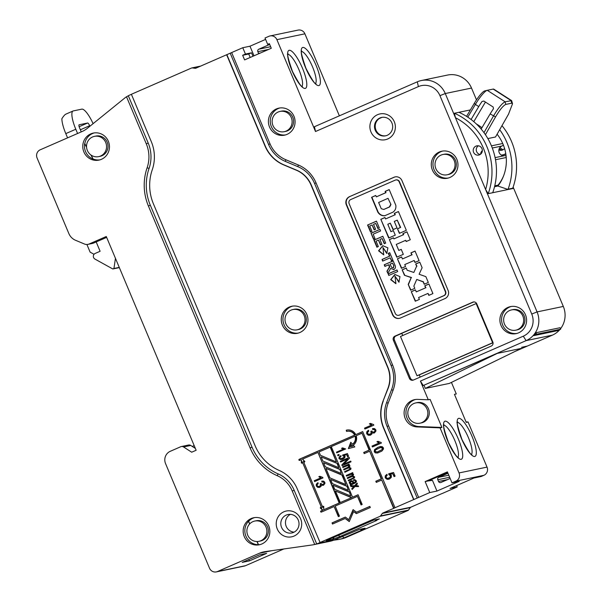 <?xml version="1.0" encoding="UTF-8"?>
<svg xmlns="http://www.w3.org/2000/svg" width="602" height="602" viewBox="0 0 602 602"><rect width="100%" height="100%" fill="white"/><g stroke="black" fill="none" stroke-linecap="round" stroke-linejoin="round"><path stroke-width="0.9" d="M346.895 431.356L346.24 430.212A8.405 8.119 -101.8 0 1 355.752 434.621L362.682 431.596L395.055 507.779L382.797 513.062A1.257 1.212 -101.8 0 0 382.308 513.453L380.532 515.914A1.257 1.212 78.2 0 1 380.043 516.313L408.043 510.473L346.195 537.413A25.103 24.23 -101.8 0 1 344.231 538.165L342.711 538.632A25.103 24.23 -101.8 0 1 341.846 538.828L339.362 539.347A25.103 24.23 78.2 0 1 337.865 539.61L333.666 540.205M408.043 510.473A1.257 1.212 -101.8 0 0 408.54 510.075L410.308 507.614A1.257 1.212 78.2 0 1 410.805 507.215L441.627 493.708M316.705 543.907L294.16 490.269A30.747 29.686 -101.8 0 0 278.154 473.902A50.199 48.469 78.2 0 1 252.027 447.181L150.327 205.252A50.199 48.469 78.2 0 1 149.07 168.394A34.517 33.321 -101.8 0 0 148.205 143.058L128.324 95.771L126.51 96.771L146.294 143.84A32.628 31.507 78.2 0 1 147.114 167.792A52.081 50.282 -101.8 0 0 148.416 206.034L250.116 447.963A52.081 50.282 -101.8 0 0 277.221 475.685A28.866 27.873 78.2 0 1 292.248 491.044L314.703 544.471L316.705 543.907A25.103 24.23 78.2 0 0 318.669 543.154L320.076 542.537L297.253 488.862A34.517 33.321 -101.8 0 0 279.29 470.493A46.437 44.834 78.2 0 1 255.12 445.773L153.42 203.845A46.437 44.834 78.2 0 1 152.261 169.756A38.28 36.955 -101.8 0 0 151.298 141.651L131.386 94.281L191.586 68.003A1.257 1.212 78.2 0 1 192.211 67.913L195.183 68.304A1.257 1.212 -101.8 0 0 195.8 68.214L242.772 47.716L245.443 54.067L242.659 55.286L244.6 59.907L271.291 48.258L269.35 43.63L267.679 44.36L265.008 38.009L268.906 36.308A6.276 6.058 78.2 0 1 276.89 39.657L315.508 131.514L418.375 86.613A16.946 16.359 78.2 0 1 439.949 95.658L531.747 314.041A16.946 16.359 78.2 0 1 523.288 336.187L420.414 381.089L428.285 399.796L417.773 399.382A13.808 13.327 -101.8 0 0 414.627 399.638A13.808 13.327 -101.8 0 0 412.099 400.443A13.808 13.327 -101.8 0 0 404.348 415.621A13.808 13.327 -101.8 0 0 417.118 426.931L440.07 427.849L459.033 472.946A6.276 6.058 78.2 0 1 455.902 481.148L452.004 482.849L447.391 471.878L425.147 481.585L429.768 492.556L418.646 497.41L388.538 425.787A29.49 28.475 78.2 0 1 388.117 403.25L393.038 390.359A33.261 32.109 -101.8 0 0 392.572 364.94L316.027 182.857A33.261 32.109 -101.8 0 0 298.299 164.971L285.747 159.711A29.49 28.475 78.2 0 1 270.02 143.848L231.65 52.57M253.999 55.805L249.973 46.211L265.595 39.393M249.973 46.211L242.772 47.716M258.762 53.729A1.881 1.821 -101.8 0 1 258.582 53.39L257.852 51.659A1.881 1.821 -101.8 0 1 258.792 49.198L269.688 44.443M269.5 43.984L267.679 44.36M287.086 134.351A13.808 13.327 -101.8 0 0 294.446 117.586A13.808 13.327 -101.8 0 0 278.922 108.127A13.808 13.327 -101.8 0 0 276.401 108.932A13.808 13.327 -101.8 0 0 269.034 125.69A13.808 13.327 -101.8 0 0 284.558 135.157A13.808 13.327 -101.8 0 0 287.086 134.351M449.972 177.432A13.808 13.327 -101.8 0 0 457.332 160.674A13.808 13.327 -101.8 0 0 441.808 151.207A13.808 13.327 -101.8 0 0 439.287 152.013A13.808 13.327 -101.8 0 0 431.927 168.771A13.808 13.327 -101.8 0 0 447.452 178.237A13.808 13.327 -101.8 0 0 449.972 177.432M518.593 332.838A13.808 13.327 -101.8 0 0 525.952 316.08A13.808 13.327 -101.8 0 0 510.428 306.614A13.808 13.327 -101.8 0 0 507.907 307.419A13.808 13.327 -101.8 0 0 500.54 324.185A13.808 13.327 -101.8 0 0 516.064 333.643A13.808 13.327 -101.8 0 0 518.593 332.838M387.733 138.964A13.176 12.725 78.2 0 1 370.96 131.928A13.176 12.725 78.2 0 1 377.537 114.696A13.176 12.725 78.2 0 1 394.31 121.732A13.176 12.725 78.2 0 1 387.733 138.964M349.484 196.681L393.964 177.266A6.276 6.058 -101.8 0 1 401.955 180.615L448.091 290.382A6.276 6.058 -101.8 0 1 444.961 298.584L400.481 318.007A6.276 6.058 -101.8 0 1 392.489 314.65L346.346 204.883A6.276 6.058 -101.8 0 1 349.484 196.681L394.287 177.199A6.276 6.058 78.2 0 1 395.273 176.868M491.247 346.075L413.401 380.05A3.138 3.033 -101.8 0 1 409.405 378.38L393.377 340.25A3.138 3.033 -101.8 0 1 394.942 336.142L472.788 302.166A3.138 3.033 -101.8 0 1 476.784 303.844L492.812 341.974A3.138 3.033 -101.8 0 1 491.247 346.075M315.508 131.514L314.44 126.713L417.314 81.812A21.965 21.205 78.2 0 1 421.325 80.533A21.965 21.205 78.2 0 1 445.277 93.536L537.074 311.911A21.965 21.205 78.2 0 1 526.11 340.627L423.244 385.528L497.222 353.419L425.328 388.425L449.333 383.421L521.227 348.407L497.222 353.419M339.37 115.832L304.898 33.817A6.276 6.058 -101.8 0 0 298.058 30.1L270.05 35.939M459.033 472.946L487.033 467.107A6.276 6.058 -101.8 0 1 483.903 475.309L481.126 476.521L473.924 478.026L450.01 488.463L457.211 486.958L441.642 493.753M457.211 486.958L456.632 485.573M487.033 467.107L468.078 422.002L466.038 421.927M468.078 422.002L466.234 422.386L454.45 394.34L456.286 393.956L451.432 382.398M499.683 129.671A62.217 60.065 78.2 0 1 508.103 189.171L507.366 189.231M497.929 186.041A41.418 39.988 -101.8 0 0 497.101 134.201M513.145 187.079L513.544 188.035L508.103 189.171M527.074 346.127L521.535 347.346L527.329 346.075L552.358 335.156A21.965 21.205 -101.8 0 0 559.83 329.61M514.725 351.576L527.051 346.195M428.285 399.796L430.121 399.412L441.913 427.465L440.07 427.849M420.414 381.089L423.244 385.528M424.041 385.363L425.328 388.425M394.731 507.847L413.642 499.6L383.527 427.969A35.142 33.93 -101.8 0 1 383.038 401.113L388.192 388.177A27.609 26.661 -101.8 0 0 387.808 367.077L311.264 184.987A27.609 26.661 -101.8 0 0 296.545 170.14L283.993 164.88A35.142 33.93 78.2 0 1 265.256 145.985L226.886 54.707M418.646 497.41L413.642 499.6M452.004 482.849L459.206 481.352L436.962 491.059L429.768 492.556M319.835 542.59L380.043 516.313M360.688 529.128L361.08 530.061L362.6 529.745L343.953 537.879A25.103 24.23 78.2 0 1 339.362 539.347M361.08 530.061L365.045 528.217L359.447 529.384L334.509 539.851A25.103 24.23 -101.8 0 1 329.926 541.311L313.838 544.667A25.103 24.23 78.2 0 1 312.34 544.93L265.347 551.582A25.103 24.23 -101.8 0 0 263.842 551.846A25.103 24.23 -101.8 0 0 259.259 553.306L217.503 571.531A6.276 6.058 78.2 0 1 209.511 568.183L165.558 463.615A9.414 9.09 78.2 0 1 170.253 451.312L180.758 446.722A3.138 3.033 78.2 0 1 183.55 446.962L191.692 452.207L196.139 450.266L106.283 236.511L89.126 243.998A6.276 6.058 78.2 0 1 84.483 244.028L75.521 240.266A12.552 12.115 78.2 0 1 68.831 233.523L37.083 158.002A6.276 6.058 78.2 0 1 40.221 149.8L81.977 131.575A25.103 24.23 -101.8 0 0 87.403 128.271L124.554 98.194A25.103 24.23 78.2 0 1 126.51 96.771M373.646 520.09L379.41 518.886L375.437 520.73L376.799 520.444L339.821 536.585L332.665 539.347L326.209 540.619L373.646 520.09M314.703 544.471A25.103 24.23 78.2 0 1 313.838 544.667M283.82 548.971L245.503 565.692L217.503 571.531M249.416 560.883L266.656 553.358L259.454 554.863L242.215 562.388L249.416 560.883L248.837 559.499M216.351 571.9L244.359 566.061A6.276 6.058 -101.8 0 0 245.503 565.692M195.364 448.437L190.751 445.457A3.138 3.033 -101.8 0 0 188.531 445.036L181.33 446.541M115.449 258.326L113.936 268.492L112.822 268.974L94.965 259.086A3.138 3.033 78.2 0 1 95.154 253.442L100.113 251.275L96.192 241.936M119.256 267.378L113.936 268.492M119.354 267.612L112.822 268.974M94.032 254.3L90.112 252.125L86.906 244.487M131.402 94.326L130.22 94.845A25.103 24.23 78.2 0 0 128.324 95.771M283.993 164.88L283.753 164.925A35.142 33.93 -101.8 0 1 265.015 146.03L226.645 54.752M283.753 164.925L296.304 170.193A27.609 26.661 78.2 0 1 311.023 185.04L387.568 367.122A27.609 26.661 78.2 0 1 387.951 388.23L383.038 401.113M346.24 430.212L346.579 431.431A7.141 6.893 78.2 0 1 354.631 435.111L299.292 459.266A0.594 0.579 -101.8 0 0 299.645 460.402A0.594 0.579 -101.8 0 0 299.751 460.364L301.369 459.665L301.346 463.006L302.099 463.134L302.294 461.862L321.701 508.035L320.67 507.283L320.241 507.945L322.627 510.24L321.017 510.947A0.594 0.579 -101.8 0 0 321.37 512.084A0.594 0.579 -101.8 0 0 321.476 512.046L334.102 506.538L338.347 516.629L339.445 516.147L335.201 506.056L357.46 496.341L361.072 504.943L362.171 504.461L358.092 494.761L352.539 497.184L331.281 446.609L355.075 436.217A7.141 6.893 78.2 0 1 352.456 444.216L350.785 442.274L348.37 448.588L354.804 446.932L353.284 445.171A8.405 8.119 -101.8 0 0 356.203 435.728L362.043 433.177L369.146 450.078L363.706 452.456L364.187 453.599L369.628 451.222L381.247 478.876L375.806 481.246L376.288 482.39L381.728 480.012L393.633 508.329M299.954 332.477A13.808 13.327 -101.8 0 0 307.313 315.719A13.808 13.327 -101.8 0 0 291.797 306.252A13.808 13.327 -101.8 0 0 289.269 307.058A13.808 13.327 -101.8 0 0 281.909 323.823A13.808 13.327 -101.8 0 0 297.433 333.282A13.808 13.327 -101.8 0 0 299.954 332.477M356.519 512.204L369.831 506.387L370.313 507.531L356.346 513.626L353.592 511.549L349.265 521.595L345.172 518.51L332.5 524.033L332.026 522.89L345.337 517.08L348.769 519.661L353.088 509.623L356.519 512.204L369.861 506.448M345.668 448.957L336.736 452.854L336.45 452.17L343.411 449.13L341.522 448.347L342.576 447.888L345.668 448.957M337.955 455.752L337.632 454.977L338.873 454.435L339.197 455.21L337.955 455.752M340.702 455.729L339.129 457.061L338.971 458.596L340.664 459.582L342.937 459.108L344.803 457.701L345.096 456.128L344.096 455.323L346.609 454.578L347.542 456.79L348.588 456.331L347.429 453.577L342.628 455.037L342.764 455.729L344.051 456.369L343.87 457.46L340.815 458.777L339.867 458.205L339.995 457.324L341.101 456.406L340.702 455.729M340.597 462.027L340.296 461.328L349.198 457.445L349.514 458.197L343.75 464.157L350.733 461.109L351.034 461.809L342.132 465.692L341.816 464.94L347.587 458.98L340.597 462.027M342.899 467.521L342.613 466.843L349.062 464.029L349.318 464.639L348.415 465.03L349.973 465.79L349.326 467.423L350.974 468.168L350.823 469.319L344.908 472.284L344.622 471.607L349.589 469.357L349.965 468.431L349.213 467.927L347.647 468.273L343.908 469.914L343.622 469.229L347.805 467.4L348.964 466.053L347.64 465.587L342.899 467.521M348.588 467.957L349.536 467.859L348.588 467.957M346.519 476.129L346.233 475.452L352.682 472.638L352.938 473.247L352.035 473.639L353.592 474.399L352.945 476.024L354.593 476.776L354.443 477.928L348.52 480.893L348.242 480.215L353.208 477.965L353.585 477.04L352.832 476.528L351.267 476.882L347.527 478.515L347.241 477.837L352.448 475.362L352.117 474.233L346.519 476.129M352.2 476.566L353.148 476.46L352.2 476.566M353.931 479.674L353.509 479.779L353.961 480.434L355.052 480.366L355.624 480.953L355.579 481.893L354.119 482.684L352.81 481.103L351.47 480.689L349.371 481.863L349.28 483.113L350.846 484.181L350.108 484.663L350.409 485.37L355.466 482.864L356.407 481.645L356.256 480.727L354.736 479.591L353.509 479.779L353.637 480.509L354.194 480.388M353.637 480.509L354.736 480.426L355.308 481.021L355.263 481.961L354.119 482.684M350.913 486.582L350.567 485.761L354.533 485.761L357.061 483.052L357.415 483.903L355.564 485.776L358.205 485.784L358.551 486.597L354.932 486.536L352.147 489.516L351.794 488.681L353.901 486.529L350.913 486.582L350.913 485.761M386.732 474.421L385.227 475.934L385.242 477.883L387.139 479.358L389.479 479.026L391.27 477.454L391.39 475.467L390.246 474.316L392.805 473.669L394.047 476.618L395.093 476.167L393.542 472.487L388.674 473.766L388.9 474.677L390.322 475.648L390.262 477.025L388.975 478.108L387.206 478.342L386.145 477.491L386.168 476.37L387.229 475.332L386.732 474.421M373.834 425.155L364.902 429.06L364.519 428.15L371.479 425.11L369.402 423.868L370.456 423.409L373.586 424.576L373.834 425.155M372.736 429.58L374.128 429.504L374.895 430.219L374.865 431.258L374.015 432.033L372.698 432.055L371.848 431.024L370.847 431.341L371.178 433.184L370.117 434.132L368.605 434.268L367.619 433.417L367.641 432.319L368.755 431.205L368.228 430.362L366.723 431.882L366.708 433.809L368.273 435.238L370.546 435.08L371.825 434.095L372.156 432.748L374.384 432.973L375.941 431.055L375.791 429.805L374.564 428.601L372.548 428.586L372.736 429.58L372.819 428.519M374.339 431.965L373.594 432.168L375.189 431.19L375.219 430.152L374.444 429.437L373.052 429.512M370.433 434.065L369.598 434.298L371.502 433.116L371.163 431.273L371.855 431.055M381.367 443.064L372.427 446.97L372.051 446.059L379.012 443.019L376.927 441.778L377.988 441.319L381.119 442.485L381.367 443.064M377.717 452.93L381.849 451.116L383.504 448.972L383.354 447.805L382.27 446.692L380.441 446.533L377.793 447.376L374.482 449.686L374.271 451.771L375.355 452.885L377.559 452.967M380.441 446.533L380.065 446.601M417.216 498.095L387.109 426.464A31.379 30.296 -101.8 0 1 386.665 402.49L388.117 403.25M413.875 499.547L383.767 427.924A35.142 33.93 78.2 0 1 383.271 401.067M285.747 159.711L285.318 161.396A31.379 30.296 -101.8 0 1 268.59 144.525L230.22 53.247M285.318 161.396L297.87 166.664A31.379 30.296 78.2 0 1 314.598 183.535L391.142 365.617A31.379 30.296 78.2 0 1 391.586 389.599L386.665 402.49M393.956 508.261L381.728 480.012M376.581 482.262L376.13 481.179L381.57 478.808L369.628 451.222M364.481 453.472L364.022 452.388L369.47 450.018L362.043 433.177M348.701 448.498L350.989 442.508M352.456 444.216L352.78 444.148A7.141 6.893 -101.8 0 0 355.391 436.149L355.075 436.217M352.539 497.184L358.122 494.821M361.366 504.815L357.46 496.341M338.64 516.501L334.102 506.538M321.528 512.024A0.594 0.579 78.2 0 1 321.333 510.88L322.95 510.172L320.557 507.877L320.858 507.418M321.701 508.035L302.294 461.862M302.121 463.013L301.67 462.938L301.369 459.665M299.804 460.342A0.594 0.579 78.2 0 1 299.608 459.198L354.947 435.043A7.141 6.893 -101.8 0 0 347.362 431.25L347.038 431.318M346.556 430.144A8.405 8.119 78.2 0 1 346.94 430.046M355.752 434.621L362.705 431.657M345.932 484.58L342.26 475.023L325.953 468.394L329.941 477.883L345.932 484.58L341.944 475.091L325.953 468.394M336.435 461.997L330.49 447.023L319.045 451.944L320.452 455.293L336.435 461.997L330.167 447.09M337.436 463.548L321.129 456.91L337.436 463.548L338.843 467.716L337.12 463.615M323.741 509.759L339.513 502.941L317.931 452.433L302.475 459.175L304.868 461.471L304.409 462.125L303.385 461.35L322.807 507.554L323.003 506.282L323.756 506.41L323.741 509.759L339.197 503.009L317.931 452.433M304.552 461.922L303.385 461.35M322.807 507.554L323.304 506.335M341.259 473.465L339.852 469.297L323.545 462.66L325.276 466.768L341.259 473.465L339.852 469.297M348.325 490.276L346.925 486.115L330.618 479.478L332.342 483.572L348.325 490.276L346.925 486.115M350.733 495.995L349.326 491.834L333.019 485.197L334.742 489.298L350.733 495.995L349.326 491.834M340.303 502.527L351.749 497.606L335.442 490.969L340.303 502.527L351.749 497.606M350.402 446.737L352.877 446.12L351.207 444.622L352.554 446.187L350.402 446.737L351.207 444.622M338.843 467.716L322.853 461.012L321.129 456.91M322.965 477.928L314.59 481.585L314.236 480.727L320.761 477.883L318.812 476.716L319.797 476.287L322.74 477.378L322.965 477.928M321.935 482.074L323.244 482.006L323.966 482.669L323.936 483.647L323.139 484.369L321.904 484.392L321.107 483.421L320.166 483.722L320.482 485.445L319.481 486.341L318.067 486.469L317.141 485.671L317.156 484.64L318.21 483.594L317.713 482.804L316.306 484.234L316.291 486.032L317.751 487.379L319.88 487.229L321.084 486.303L321.393 485.039L323.485 485.257L324.937 483.459L324.802 482.285L323.65 481.156L321.761 481.141L321.935 482.074L322.017 481.081M319.203 487.447L319.88 487.229M323.462 484.301L322.74 484.505L324.252 483.579L324.282 482.601L323.56 481.939L322.258 482.006M319.797 486.273L319 486.491L320.798 485.385L320.482 483.654L321.114 483.459M314.884 481.457L314.236 480.727M314.553 480.667L320.761 477.883M321.084 477.815L319.128 476.649L319.865 476.332M319.369 487.409L318.074 487.311L316.607 485.964L316.622 484.166L318.037 482.736M322.717 485.378L321.393 485.039M323.545 462.66L339.536 469.364M330.618 479.478L346.601 486.175M333.019 485.197L349.002 491.902M335.442 490.969L351.433 497.666M101.46 159.304A13.808 13.327 -101.8 0 0 108.819 142.546A13.808 13.327 -101.8 0 0 93.295 133.08A13.808 13.327 -101.8 0 0 90.774 133.885A13.808 13.327 -101.8 0 0 83.407 150.65A13.808 13.327 -101.8 0 0 98.931 160.109A13.808 13.327 -101.8 0 0 101.46 159.304M261.847 543.975A13.808 13.327 -101.8 0 0 269.207 527.209A13.808 13.327 -101.8 0 0 253.69 517.75A13.808 13.327 -101.8 0 0 251.162 518.555A13.808 13.327 -101.8 0 0 243.802 535.313A13.808 13.327 -101.8 0 0 259.327 544.78A13.808 13.327 -101.8 0 0 261.847 543.975M294.062 536.066A13.176 12.725 78.2 0 1 277.289 529.03A13.176 12.725 78.2 0 1 283.866 511.798A13.176 12.725 78.2 0 1 300.639 518.834A13.176 12.725 78.2 0 1 294.062 536.066M66.085 114.064C65.024 114.395 63.616 115.945 61.871 118.722A18.828 4.808 66.4 0 0 65.791 133.614L67.574 137.858M77.583 133.486L75.799 129.242A18.828 4.808 -113.6 0 1 73.068 110.986A18.828 4.808 -113.6 0 1 73.316 110.911L81.797 109.143A18.828 4.808 -113.6 0 1 93.092 123.666M81.262 131.883L79.554 127.835A3.138 0.798 66.4 0 1 79.103 124.787A3.138 0.798 66.4 0 1 79.14 124.78L87.629 123.011A3.138 0.798 66.4 0 1 89.638 125.728L89.871 126.277M65.859 114.139L73.068 110.986M503.588 175.867A39.536 38.167 -101.8 0 1 498.095 185.13L494.754 185.83M499.299 148.513A4.703 4.545 -101.8 0 0 501.06 149.702A1.257 1.212 -101.8 0 0 500.397 149.65L498.877 149.966A1.257 1.212 78.2 0 1 499.299 150.071A4.703 4.545 -101.8 0 0 504.529 148.408M505.755 153.615A9.414 9.09 78.2 0 1 502.723 154.872L504.484 154.503A9.414 9.09 -101.8 0 0 505.838 154.104M502.723 154.872A9.414 9.09 78.2 0 1 501.293 155.045M503.302 149.62A4.703 4.545 78.2 0 1 500.081 147.317M512.746 188.2A62.217 60.065 -101.8 0 0 511.542 141.515A62.217 60.065 -101.8 0 0 501.97 125.667M560.492 328.805A21.965 21.205 -101.8 0 0 563.314 306.441L513.679 188.351L511.459 188.471M470.38 109.918L454.427 113.244L455.436 117.706A59.922 57.852 78.2 0 1 483.323 148.039A59.922 57.852 78.2 0 1 485.626 189.525L488.23 193.656L513.679 188.351M560.658 329.211L560.041 327.729L536.036 332.733A21.965 21.205 -101.8 0 1 533.748 335.63L557.753 330.626L560.658 329.211L536.66 334.215L533.748 335.63M476.483 99.864L471.517 88.058A21.965 21.205 -101.8 0 0 447.572 75.054L421.325 80.533M508.156 189.502L497.877 186.026L494.535 186.718M480.185 154.473A4.703 4.545 78.2 0 1 478.379 145.819M479.583 154.797A4.703 4.545 -101.8 0 0 476.799 145.857A4.703 4.545 -101.8 0 0 473.428 151.847A4.703 4.545 -101.8 0 0 479.583 154.797M454.427 113.244A63.059 60.877 78.2 0 1 486.898 146.655A63.059 60.877 78.2 0 1 488.23 193.656M492.714 192.723A63.059 60.877 -101.8 0 0 458.912 112.311M536.66 334.215L536.036 332.733M482.307 150.658A5.019 4.846 -101.8 0 0 480.599 154.18M506.124 156.287A1.881 1.821 -101.8 0 0 504.484 155.677A5.019 4.846 78.2 0 1 502.03 145.985A1.881 1.821 -101.8 0 0 503.189 144.615M487.853 138.58L495.521 136.985L508.494 114.222L512.528 103.747L511.7 103.175L505.778 104.417C503.249 105.561 499.833 109.73 495.551 116.923L485.423 134.682M512.528 103.747L511.662 100.639L505.138 101.806C502.256 103.108 498.366 107.848 493.459 116.035L483.993 132.643M511.662 100.639L493.775 89.149A15.69 2.965 122.7 0 0 493.173 89.081L487.259 90.315A15.69 2.965 122.7 0 0 487.214 90.323A15.69 2.965 122.7 0 0 475.377 104.417L478.74 106.584A15.69 2.965 -57.3 0 1 482.036 101.475L483.857 101.053L493.188 107.043L493.444 108.804A15.69 2.965 122.7 0 0 490.148 113.913L495.551 116.923M481.164 129.039L490.148 113.913M481.924 127.752A43.923 42.411 -101.8 0 0 476.385 123.989M473.879 121.732A1.257 1.212 78.2 0 1 474.045 121.213L485.423 102.062M478.74 106.584L471.08 119.489M467.799 117.172L475.377 104.417L474.301 103.318L466.542 116.367M487.176 90.33L484.753 90.91A13.808 2.611 122.7 0 0 484.715 90.917A13.808 2.611 122.7 0 0 474.301 103.318M87.975 244.367L92.46 243.434A6.276 6.058 -101.8 0 0 93.603 243.065L106.644 237.376M86.545 146.828L84.799 143.667A13.808 13.327 78.2 0 1 92.61 133.501A13.808 13.327 78.2 0 1 94.221 132.922M90.827 154.895L93.152 159.101A13.808 13.327 78.2 0 1 84.641 143.697L86.568 147.189M93.152 159.101L91.12 155.105M99.849 159.884A13.808 13.327 78.2 0 1 93.31 159.071M98.668 156.633L100.105 156.332A10.354 9.993 -101.8 0 0 107.517 143.156A10.354 9.993 -101.8 0 0 95.876 136.06L94.439 136.361A10.354 9.993 78.2 0 1 100.557 156.031A10.354 9.993 78.2 0 1 87.019 149.537A10.354 9.993 78.2 0 1 94.439 136.361M260.237 544.554A13.808 13.327 78.2 0 1 258.476 544.667L258.318 544.697A13.808 13.327 78.2 0 1 245.955 536.254A13.808 13.327 78.2 0 1 248.483 521.309L248.641 521.272A13.808 13.327 78.2 0 1 253.006 518.171A13.808 13.327 78.2 0 1 254.616 517.592M258.318 544.697L256.979 541.514M249.612 523.996L248.483 521.309M259.018 541.311L260.463 541.017A10.354 9.993 -101.8 0 0 267.875 527.841A10.354 9.993 -101.8 0 0 256.234 520.745L254.789 521.046A10.354 9.993 78.2 0 1 260.914 540.709A10.354 9.993 78.2 0 1 247.377 534.215A10.354 9.993 78.2 0 1 254.789 521.046M248.641 521.272L249.732 523.868M257.152 541.514L258.476 544.667M286.281 515.064A9.414 9.09 -101.8 0 0 291.842 532.951A9.414 9.09 -101.8 0 0 298.584 520.971A9.414 9.09 -101.8 0 0 286.281 515.064M294.1 532.145A9.414 9.09 78.2 0 1 290.39 514.356M298.268 333.079A13.808 13.327 78.2 0 1 283.467 323.041A13.808 13.327 78.2 0 1 290.947 306.711A13.808 13.327 78.2 0 1 292.64 306.109M297.125 329.821L298.404 329.557A10.354 9.993 -101.8 0 0 305.824 316.381A10.354 9.993 -101.8 0 0 294.175 309.285L292.896 309.548A10.354 9.993 78.2 0 1 299.021 329.219A10.354 9.993 78.2 0 1 285.483 322.725A10.354 9.993 78.2 0 1 292.896 309.548M356.61 513.514L353.592 511.549M349.371 521.362L345.172 518.51M332.793 523.906L332.026 522.89M332.342 522.829L345.397 517.126M353.306 509.789L348.769 519.661M337.03 452.727L336.45 452.17M336.766 452.102L343.411 449.13M343.727 449.069L341.838 448.279L342.651 447.926M338.249 455.624L337.632 454.977M337.948 454.909L338.896 454.495M341.921 459.454L339.295 458.528L339.445 456.993L341.025 455.661M341.627 458.724L344.186 457.392L344.374 456.301L342.628 455.037M342.952 454.969L347.437 453.607M347.836 456.662L346.609 454.578M340.89 461.9L340.296 461.328M340.619 461.26L349.22 457.505M350.763 461.17L343.75 464.157M342.433 465.564L341.816 464.94M342.139 464.879L347.587 458.98M343.2 467.393L342.613 466.843M342.937 466.776L349.085 464.089M345.202 472.156L344.622 471.607M344.938 471.539L349.912 469.289L350.281 468.364L349.536 467.859M344.201 469.778L343.622 469.229M343.938 469.161L349.145 466.693L349.288 465.986L347.964 465.519M346.812 476.001L346.233 475.452M346.556 475.384L352.704 472.698M348.814 480.765L348.242 480.215M348.558 480.148L353.532 477.898L353.901 476.972L353.148 476.46M347.821 478.387L347.241 477.837M347.557 477.77L352.764 475.294L352.9 474.594L351.576 474.12M350.665 485.152L350.846 484.181M351.162 484.113L349.604 483.045L349.687 481.796L350.868 480.863M352.042 483.526L353.577 482.992L352.23 481.562L351.207 481.577M352.2 483.504L353.577 482.992M351.718 483.594L350.206 482.902L350.883 481.645L351.914 481.623L353.261 483.052M350.883 481.645L351.764 481.442M357.137 483.248L354.533 485.761M358.521 486.529L354.932 486.536M352.388 489.26L351.794 488.681M352.117 488.613L353.901 486.529M354.224 486.461L351.237 486.514M388.711 479.29L387.462 479.29L385.566 477.815L385.551 475.866L387.048 474.353M388.245 478.342L390.585 476.957L390.645 475.58L388.674 473.766M388.99 473.699L393.55 472.502M394.34 476.491L392.805 473.669M365.196 428.925L364.519 428.15M364.842 428.082L371.479 425.11M371.803 425.042L369.718 423.8L370.516 423.454M369.982 435.276L368.59 435.171L367.032 433.741L367.047 431.815L368.552 430.295M373.549 433.109L372.156 432.748M372.721 446.834L372.051 446.059M372.367 445.992L379.012 443.019M379.328 442.952L377.251 441.71L378.048 441.364M377.499 452.967L375.678 452.817L374.587 451.703L374.805 449.619L378.116 447.309L380.765 446.473M377.206 452.042L382.488 449.498L382.767 448.121L381.706 447.406L380.404 447.549L382.443 448.189L382.165 449.559L377.206 452.042L375.166 451.38L375.445 450.01L380.404 447.549M250.191 57.468L248.739 54.014L242.659 55.286M248.739 54.014L251.523 52.803L252.975 56.249M251.523 52.803L245.443 54.067M362.02 528.849L362.269 529.429M192.271 446.436L194.175 445.608M447.632 472.442L428.112 480.968L432.469 480.366L436.962 491.059M431.175 479.628L431.566 480.562M450.161 478.462L440.935 482.488A1.881 1.821 -101.8 0 1 438.534 481.487L437.804 479.749A1.881 1.821 -101.8 0 1 438.745 477.288L447.978 473.262M375.046 519.797L375.437 520.73M376.385 519.518L376.626 520.098M428.112 480.968L425.147 481.585M441.913 427.465L418.954 426.547A13.808 13.327 78.2 0 1 406.184 415.237A13.808 13.327 78.2 0 1 413.943 400.059A13.808 13.327 78.2 0 1 415.553 399.48M419.955 423.191L421.392 422.89A10.354 9.993 -101.8 0 0 428.805 409.714A10.354 9.993 -101.8 0 0 417.163 402.618L415.726 402.919A10.354 9.993 78.2 0 1 421.844 422.589A10.354 9.993 78.2 0 1 408.306 416.095A10.354 9.993 78.2 0 1 415.726 402.919M285.476 134.931A13.808 13.327 78.2 0 1 270.742 124.84A13.808 13.327 78.2 0 1 278.237 108.548A13.808 13.327 78.2 0 1 279.847 107.969M284.257 131.695L285.694 131.394A10.354 9.993 -101.8 0 0 293.106 118.218A10.354 9.993 -101.8 0 0 281.465 111.122L280.028 111.423A10.354 9.993 78.2 0 1 286.146 131.085A10.354 9.993 78.2 0 1 272.616 124.591A10.354 9.993 78.2 0 1 280.028 111.423M448.279 178.034A13.808 13.327 78.2 0 1 433.478 167.996A13.808 13.327 78.2 0 1 440.965 151.666A13.808 13.327 78.2 0 1 442.658 151.064M447.143 174.776L448.422 174.512A10.354 9.993 -101.8 0 0 455.834 161.336A10.354 9.993 -101.8 0 0 444.193 154.24L442.914 154.503A10.354 9.993 78.2 0 1 449.039 174.174A10.354 9.993 78.2 0 1 435.502 167.68A10.354 9.993 78.2 0 1 442.914 154.503M516.9 333.44A13.808 13.327 78.2 0 1 502.098 323.402A13.808 13.327 78.2 0 1 509.585 307.073A13.808 13.327 78.2 0 1 511.271 306.471M515.763 330.182L517.043 329.919A10.354 9.993 -101.8 0 0 524.455 316.742A10.354 9.993 -101.8 0 0 512.814 309.646L511.534 309.91A10.354 9.993 78.2 0 1 517.652 329.58A10.354 9.993 78.2 0 1 504.122 323.086A10.354 9.993 78.2 0 1 511.534 309.91M387.236 135.292A9.414 9.09 78.2 0 1 374.933 129.392A9.414 9.09 78.2 0 1 381.676 117.413A9.414 9.09 78.2 0 1 387.236 135.292M381.796 117.45A9.414 9.09 -101.8 0 0 380.374 118.075M382.037 117.345L379.403 118.496A9.414 9.09 78.2 0 0 385.874 135.759M399.495 318.33A6.276 6.058 78.2 0 1 392.813 314.583L346.669 204.815A6.276 6.058 78.2 0 1 349.8 196.613M398.69 315.297L399.013 315.23A3.138 3.033 -101.8 0 0 399.585 315.049L444.065 295.635A3.138 3.033 -101.8 0 0 445.638 291.526L399.495 181.759A3.138 3.033 -101.8 0 0 396.071 179.908L395.755 179.968A3.138 3.033 78.2 0 1 399.171 181.827L445.314 291.594A3.138 3.033 78.2 0 1 443.749 295.695L399.261 315.117A3.138 3.033 78.2 0 1 395.273 313.439L349.13 203.672A3.138 3.033 78.2 0 1 350.695 199.571L395.175 180.156A3.138 3.033 78.2 0 1 395.755 179.968M386.785 253.487L387.899 247.836L382.774 245.699L378.553 250.778L383.752 254.879L382.94 247.52L386.785 253.487M415.049 251.064L419.082 260.658L414.966 262.449L414.138 260.485L404.74 264.587L405.545 266.498L401.429 268.289L397.425 258.762L401.594 256.941L402.445 258.958L411.783 254.887L410.933 252.863L415.049 251.064M389.208 189.592L395.838 205.365C396.199 208.202 395.266 210.452 393.023 212.137L384.798 215.727C381.886 215.983 379.576 214.809 377.853 212.197L371.584 197.29L375.753 195.469L376.34 196.854L385.656 192.723L385.099 191.391L389.208 189.592M394.325 213.349L398.441 211.55L406.335 230.325L399.382 233.358L397.463 228.798L400.353 227.533L397.245 220.136L394.295 221.423L397.019 227.895L393.016 229.64L390.292 223.169L387.793 224.268L390.901 231.657L393.347 230.589L395.266 235.156L388.704 238.016L380.833 219.301L384.949 217.503L385.558 218.947L394.957 214.846L394.325 213.349L398.464 211.611M402.873 233.681L406.96 231.83L410.293 239.739L406.177 241.537L405.665 240.326L396.267 244.427L398.795 250.432L401.241 249.363L403.325 254.337L396.771 257.197L389.359 239.581L393.475 237.782L393.934 238.881L403.332 234.78L402.873 233.681L406.99 231.89M419.79 262.194L422.122 267.739L419.105 274.256L425.862 276.634L428.315 282.466L424.199 284.264L423.206 281.894L416.742 279.441L413.86 286.116L414.808 288.366L410.632 290.187L408.209 284.407L411.226 277.612L404.424 275.257L402.144 269.824L406.26 268.033L407.178 270.223L413.845 272.465L416.622 266.242L415.681 263.985L419.79 262.194M428.895 283.993L432.921 293.588L428.812 295.379L427.984 293.415L418.586 297.516L419.391 299.427L415.275 301.218L411.264 291.692L415.433 289.871L416.283 291.887L425.629 287.816L424.779 285.792L428.895 283.993M398.93 282.233L399.976 276.604L394.889 274.489L390.653 279.629L395.92 283.685L394.957 276.145L398.93 282.233M388.779 275.453L388.155 273.812L396.996 269.952L397.674 271.57L388.779 275.453M389.456 270.644L390.517 268.477L393.836 269.485C395.303 268.68 395.77 267.431 395.221 265.738L393.181 260.884L384.234 264.79L384.911 266.408L388.689 264.76L389.426 266.972L386.928 271.201L387.778 273.225L389.456 270.644M393.452 269.613L393.836 269.485M367.581 225.02L376.476 221.137L379.343 227.955L377.898 228.587L375.708 223.387L373.541 224.328L375.603 229.242L374.158 229.874L372.096 224.96L369.703 226.006L371.983 231.439L370.539 232.071L367.581 225.02L376.498 221.197M373.549 239.235L371.028 233.222L379.922 229.339L380.599 230.957L373.15 234.208L375.001 238.603L373.549 239.235M373.94 240.153L382.834 236.27L385.701 243.088L384.257 243.72L382.074 238.52L379.9 239.468L381.969 244.382L380.524 245.006L378.455 240.1L376.069 241.139L378.349 246.572L376.905 247.204L373.94 240.153L382.864 236.338M388.29 253.314L389.735 252.682L392.865 260.132L391.42 260.764L390.186 257.814L382.676 261.095L382.052 259.454L389.502 256.196L388.29 253.314L389.757 252.742M383.745 254.842L378.876 250.628L382.94 245.661M387.003 253.276L385.792 252.072M386.115 252.005L382.94 247.52M415.26 262.322L414.138 260.485M401.722 268.161L397.425 258.762M397.741 258.694L401.617 257.001M411.783 254.887L402.445 258.958M412.107 254.819L410.933 252.863M411.256 252.795L415.079 251.124M385.114 215.659C382.21 215.922 379.892 214.741 378.169 212.13L377.853 212.197M375.783 195.53L371.584 197.29M371.901 197.223L378.169 212.13M389.238 189.66L385.415 191.323L385.972 192.655L376.34 196.854M383.805 209.458L389.72 206.885L390.954 204.499L388.012 198.321L378.635 202.483L381.262 208.721L383.805 209.458L389.396 206.953L390.63 204.567M388.012 198.321L390.954 204.499M399.675 233.23L397.463 228.798M397.779 228.73L400.353 227.533M400.676 227.466L397.245 220.136M393.309 229.512L390.292 223.169M393.377 230.656L390.901 231.657M388.997 237.888L380.833 219.301M381.156 219.233L384.979 217.563M394.957 214.846L385.558 218.947M395.273 214.779L394.641 213.281M406.47 241.41L405.665 240.326M401.263 249.431L398.795 250.432M397.064 257.069L389.359 239.581M389.682 239.513L393.497 237.843M403.332 234.78L393.934 238.881M403.656 234.712L403.189 233.614M424.493 284.136L423.206 281.894M423.53 281.826L416.742 279.441M410.925 290.059L408.209 284.407M408.525 284.34L411.226 277.612M411.542 277.545L404.424 275.257M404.747 275.189L402.144 269.824M402.46 269.764L406.282 268.093M416.622 266.242L413.845 272.465M416.945 266.174L415.681 263.985M415.997 263.917L419.82 262.254M429.106 295.251L427.984 293.415M415.568 301.09L411.264 291.692M411.587 291.624L415.463 289.931M425.629 287.816L416.283 291.887M425.945 287.748L424.779 285.792M425.095 285.724L428.917 284.054M395.92 283.647L390.969 279.471L395.047 274.459M399.149 282.014L397.922 280.765M398.238 280.698L394.957 276.145M389.073 275.325L388.155 273.812M388.478 273.744L397.019 270.012M394.159 269.418L390.517 268.477M387.989 272.902L386.928 271.201M387.244 271.133L389.02 267.898M389.343 267.83L389.426 266.972M389.742 266.904L389.125 265.798M389.449 265.73L388.689 264.76M393.211 260.944L384.234 264.79M384.55 264.722L385.205 266.28M393.324 267.785L393.911 265.7L392.474 263.104L390.081 264.15L391.631 267.371L393.324 267.785M392.474 263.104L393.911 265.7M393.588 265.768L393.618 267.672M378.191 228.459L375.708 223.387M374.452 229.746L372.096 224.96M370.832 231.936L367.897 224.952M373.85 239.099L371.028 233.222M371.344 233.155L379.952 229.4M384.55 243.592L382.074 238.52M380.818 244.879L378.455 240.1M377.198 247.076L374.263 240.093M391.714 260.636L390.186 257.814M382.97 260.967L382.052 259.454M382.375 259.387L389.502 256.196M389.825 256.136L388.606 253.246M402.7 335.525L401.782 333.327L473.511 302.016A3.138 3.033 78.2 0 1 473.729 301.933M420.181 377.093L419.263 374.918L493.03 342.726M476.551 303.385L400.488 336.488L417.005 375.768L492.632 342.764L476.114 303.476M493.023 342.681L492.632 342.764M417.005 375.768L419.263 374.918M413.333 380.08A3.138 3.033 78.2 0 1 410.444 378.161L394.415 340.032A3.138 3.033 78.2 0 1 395.981 335.931L401.805 333.388M192.211 67.913L200.406 66.205M195.183 68.304L195.989 68.139M418.375 86.613L417.314 81.812M304.898 33.817L276.89 39.657M318.827 85.582A20.709 5.29 66.4 0 0 316.088 65.415A20.709 5.29 66.4 0 0 302.798 47.453A20.709 5.29 66.4 0 0 305.53 67.62A20.709 5.29 66.4 0 0 318.827 85.582M305.222 88.419A20.709 5.29 66.4 0 0 302.49 68.252A20.709 5.29 66.4 0 0 289.193 50.29A20.709 5.29 66.4 0 0 291.925 70.457A20.709 5.29 66.4 0 0 305.222 88.419M552.358 335.156L526.11 340.627L523.288 336.187M461.132 459.311A20.709 5.29 66.4 0 0 458.4 439.144A20.709 5.29 66.4 0 0 445.104 421.182A20.709 5.29 66.4 0 0 447.835 441.349A20.709 5.29 66.4 0 0 461.132 459.311M474.737 456.474A20.709 5.29 66.4 0 0 471.998 436.307A20.709 5.29 66.4 0 0 458.709 418.345A20.709 5.29 66.4 0 0 461.441 438.512A20.709 5.29 66.4 0 0 474.737 456.474M483.903 475.309L455.902 481.148M382.797 513.062L410.805 507.215M382.308 513.453L410.308 507.614M380.532 515.914L408.54 510.075M318.669 543.154L334.509 539.851M342.478 536.374L343.953 537.879L346.195 537.413M272.134 550.619L259.259 553.306M388.538 425.787L387.109 426.464M393.038 390.359L391.586 389.599M391.142 365.617L392.572 364.94M316.027 182.857L314.598 183.535M297.87 166.664L298.299 164.971M268.59 144.525L270.02 143.848M146.294 143.84L148.205 143.058M75.799 129.242L65.791 133.614M89.638 125.728L80.375 129.776M79.155 126.706L87.629 123.011M499.299 150.071L501.06 149.702M531.747 314.041L537.074 311.911L563.314 306.441M471.517 88.058L445.277 93.536L439.949 95.658M495.499 159.741L506.237 157.506M495.092 157.641L504.484 155.677M502.03 145.985L492.293 148.017M502.723 143.502L491.443 145.857M511.7 103.175L511.06 100.572L493.173 89.081M487.259 90.315L505.138 101.806L505.778 104.417M483.91 101.083L482.036 101.475M473.413 121.348L474.045 121.213M301.617 51.531A17.571 4.485 -113.6 0 1 312.145 65.934A17.571 4.485 -113.6 0 1 315.546 83.445M89.126 243.998L93.603 243.065M149.07 168.394L147.114 167.792M150.327 205.252L148.416 206.034M250.116 447.963L252.027 447.181M278.154 473.902L277.221 475.685M294.16 490.269L292.248 491.044M190.751 445.457L183.55 446.962M288.012 54.368A17.571 4.485 -113.6 0 1 298.539 68.771A17.571 4.485 -113.6 0 1 301.948 86.282M337.865 539.61L337.263 538.647M471.456 454.344A17.571 4.485 66.4 0 0 468.055 436.826A17.571 4.485 66.4 0 0 457.528 422.423M332.665 539.347L334.449 536.781M338.347 535.073L339.821 536.585M443.922 425.26A17.571 4.485 -113.6 0 1 454.45 439.671A17.571 4.485 -113.6 0 1 457.859 457.181M438.745 477.288L448.791 475.196M449.664 477.281L437.804 479.749M438.534 481.487L447.534 479.606M418.954 426.547L417.118 426.931M258.792 49.198L270.652 46.723M258.582 53.39L260.38 53.021M268.658 49.409L257.852 51.659M409.405 378.38L410.444 378.161M394.415 340.032L393.377 340.25M394.942 336.142L395.981 335.931M473.511 302.016L472.788 302.166M191.82 67.928L200.699 66.077M484.715 90.917L487.214 90.323M315.403 83.723L316.012 83.723C315.2 84.679 311.851 79.562 305.966 68.372C301.926 56.701 300.518 50.914 301.73 51.004M287.395 54.466L288.125 53.841C286.876 53.729 288.335 59.628 292.512 71.548C298.314 82.474 301.61 87.478 302.407 86.56M456.91 422.521L457.64 421.897C456.384 421.784 457.851 427.691 462.02 439.611C467.822 450.529 471.125 455.533 471.923 454.615M443.305 425.358L444.035 424.734C442.786 424.628 444.246 430.528 448.422 442.447C454.224 453.366 457.52 458.37 458.318 457.46"/></g></svg>

